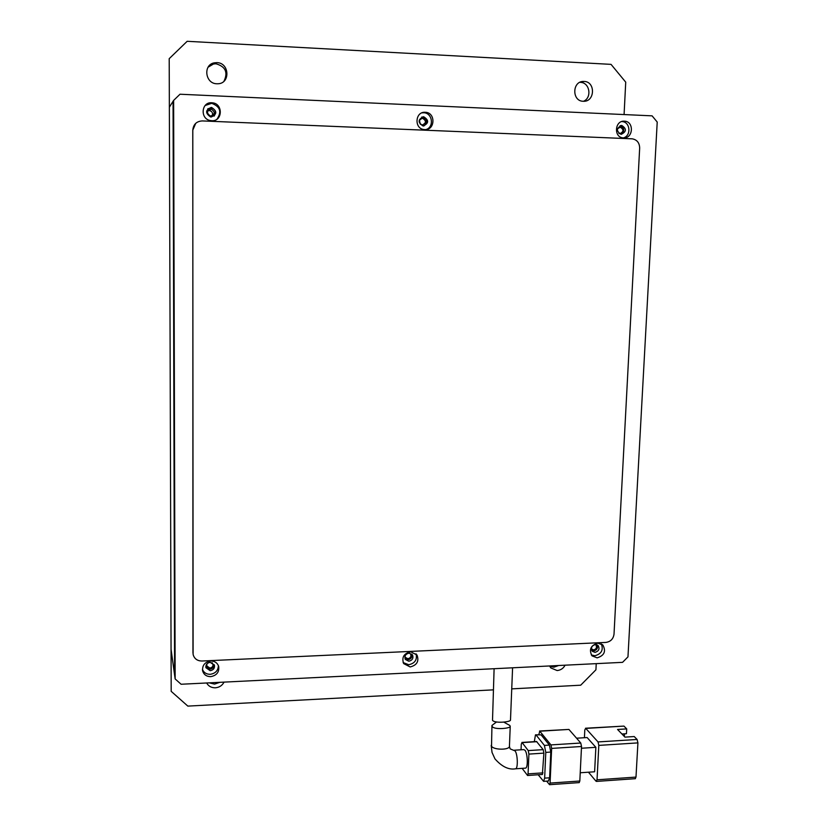 <?xml version="1.0" encoding="UTF-8"?>
<svg xmlns="http://www.w3.org/2000/svg" width="826" height="826" viewBox="0 0 826 826"><rect width="100%" height="100%" fill="white"/><g stroke="black" fill="none" stroke-linecap="round" stroke-linejoin="round"><path stroke-width="1.24" d="M223.98 81.206C228.183 72.399 225.539 66.596 216.03 63.788L213.521 63.984L208.08 67.216M216.866 83.767C205.137 83.777 202.824 64.645 214.378 62.828L216.918 62.631C229.463 62.755 230.537 83.426 218.054 83.756L216.866 83.767M583.497 101.278C592.232 97.798 589.764 82.373 580.43 82.383L584.106 81.444C595.68 81.557 595.03 101.908 583.497 101.278L583.197 101.268C571.84 101.247 572.067 81.227 583.455 81.433M209.277 682.854L214.554 684.104L219.83 682.328M224.063 682.121C222.225 685.549 219.324 687.438 215.359 687.8C211.394 687.841 208.493 686.23 206.665 682.978M549.713 666.252L553.905 667.181L558.675 665.508M565.108 665.188C563.332 668.43 560.668 670.216 557.127 670.547L550.797 667.914L549.579 665.962M624.084 114.566L625.726 82.156L611.044 64.366L187.161 41.3L169.206 58.667L171.189 691.341L187.843 706.106L493.298 689.855M511.738 688.874L580.699 685.198L595.928 669.803L596.238 663.65M169.206 58.667L171.189 691.341M494.103 668.719L492.513 720.324C494.753 723.617 510.509 722.027 510.489 720.127L512.585 667.8M525.212 768.149L525.584 768.128C528.165 767.746 527.7 753.353 525.006 750.266L523.746 749.616L514.195 750.225M503.664 722.058L509.869 725.476L510.231 726.488C510.272 728.418 494.526 729.957 492.275 726.622L491.955 725.424L496.457 722.027M598.809 745.393L637.92 742.894L635.989 777.09L597.033 779.806L598.809 745.393L598.034 741.934L585.779 728.408L623.95 726.095L626.717 728.904L617.559 729.461L624.952 737.122L634.223 736.544L637.094 739.466L598.034 741.934M576.569 738.207L587.131 737.546L595.866 747.323L594.617 771.783L580.224 772.764M588.453 772.207L596.011 781.2L597.033 779.806M584.426 737.711L584.808 729.874L585.779 728.408M635.246 778.691L635.989 777.09M637.92 742.894L637.094 739.466M581.432 748.253L595.866 747.323M568.918 729.43L580.771 743.028L550.942 744.907L539.791 731.206L568.918 729.43L539.533 731.031M581.525 746.497L579.821 781.014L550.075 783.089L551.654 748.408L581.525 746.497L580.771 743.028M579.15 782.614L579.821 781.014M623.95 726.095L585.51 728.233M621.926 733.994L626.449 733.705L626.717 728.904M624.353 736.503L624.497 733.829M539.791 731.206L538.82 734.624M546.626 781.148L549.558 784.69L579.263 782.604M548.361 781.024L549.62 777.793L550.797 752.063L549.393 745.093L541.102 734.872L535.702 734.82M550.075 783.089L549.558 784.69M550.942 744.907L551.654 748.408M534.298 741.665L535.485 734.83L541.102 734.872M549.393 745.093L544.406 745.403L536.208 735.171M544.406 745.403L545.79 752.393L550.797 752.063M549.62 777.793L544.644 778.133L545.79 752.393M544.644 778.133L543.611 781.355L538.191 774.767M542.383 774.478L543.89 753.126L543.198 749.647L536.539 741.521L521.887 742.44M543.198 749.647L528.237 750.597L522.135 742.626L536.9 741.696M543.012 772.857L528.062 773.869L528.908 754.097L543.89 753.126M522.135 768.356L527.566 775.49L542.496 774.468M522.135 742.626L521.289 744.081L521.051 749.791M528.062 773.869L527.566 775.49M528.237 750.597L528.908 754.097M210.196 670.691L205.922 667.718C205.612 664.703 207.037 662.917 210.207 662.338L214.461 665.271C214.812 668.296 213.387 670.103 210.196 670.691M205.798 666.747L209.866 669.163C212.571 668.771 214.037 667.284 214.254 664.703M408.829 661.234L405.36 659.458C404.224 656.133 405.452 654.027 409.046 653.139L412.484 654.873C413.661 658.198 412.442 660.315 408.829 661.234M405.029 658.756L407.879 659.778C411.09 659.096 412.422 657.217 411.864 654.12M595.04 652.354L592.325 651.301C590.58 647.956 591.622 645.684 595.443 644.507L598.117 645.54C599.903 648.885 598.871 651.156 595.04 652.354M591.839 650.64L593.553 650.971C596.95 650.093 598.138 648.049 597.115 644.827M211.208 117.003L210.537 116.931C205.137 113.121 205.364 109.951 211.219 107.442L211.601 107.473C217.279 111.138 217.145 114.318 211.208 117.003M214.079 116.136C216.557 112.274 215.607 109.507 211.239 107.803L207.739 108.846M423.263 125.986L423.005 125.965C417.698 122.496 417.863 119.419 423.511 116.755L423.655 116.765C429.066 120.173 428.942 123.25 423.263 125.986M423.883 125.965C427.878 122.341 427.445 119.378 422.592 117.055L421.704 117.075M621.193 134.359L621.038 134.349C616.072 131.055 616.268 128.092 621.637 125.449L621.73 125.449C626.758 128.711 626.583 131.675 621.193 134.359M210.713 660.976C204.796 662.049 202.112 665.395 202.659 671.011C203.877 674.708 206.562 676.587 210.692 676.649C216.701 675.523 219.365 672.116 218.673 666.417C217.403 662.844 214.75 661.037 210.713 660.976M218.394 665.611C218.157 670.609 215.421 673.51 210.186 674.305C206.448 674.305 203.867 672.684 202.442 669.473M410.584 651.766C403.852 653.438 401.539 657.372 403.646 663.588L410.171 666.943C416.965 665.219 419.247 661.234 417.006 654.987L410.584 651.766M416.056 653.81C417.378 659.716 414.931 663.361 408.736 664.734L403.129 662.555M597.869 643.134C590.724 645.343 588.773 649.577 592.015 655.854L597.126 657.857C604.322 655.586 606.232 651.322 602.877 645.044L597.869 643.134M601.318 643.888C603.6 650 601.452 653.955 594.875 655.751L591.292 654.935M211.766 102.754C201.317 101.825 199.892 118.779 210.248 120.524L211.735 120.71C222.752 121.628 223.299 103.457 212.241 102.796L211.766 102.754M205.116 105.522L211.704 103.322C220.201 106.533 221.967 111.82 216.99 119.171M425.235 112.284C415.003 111.396 413.971 128.835 424.192 129.558L424.76 129.599C435.188 130.467 435.88 112.594 425.411 112.295L425.235 112.284M421.931 112.863L423.8 112.759C432.504 112.914 434.373 127.132 426.03 129.548M624.373 121.174C614.709 120.338 613.522 137.436 623.196 137.87L623.527 137.901C633.294 138.716 634.316 121.37 624.487 121.185L624.373 121.174M621.689 121.577L621.947 121.587C630.269 121.659 631.539 135.794 623.434 137.89M652.096 115.847L657.217 122.052L627.966 656.877L622.567 662.338L181.101 684.248L175.143 678.931L174.606 675.018L173.057 101.309L173.625 100.411L180.006 94.226L652.096 115.847M173.625 100.411L175.143 678.931M195.741 123.322L192.768 130.178L193.108 654.326M621.007 134.349C624.931 130.869 624.621 127.989 620.078 125.707M192.995 652.974L193.212 654.853C194.513 658.88 197.404 660.934 201.895 661.017L605.85 642.422C610.579 641.73 613.295 638.983 614.017 634.182L639.665 148.05C639.5 142.826 637.042 139.749 632.293 138.83L202.308 120.926C196.547 121.267 193.377 124.344 192.799 130.147L192.954 652.788M591.364 648.844L593.605 649.928C596.403 649.06 597.157 647.398 595.856 644.951L595.298 644.517M404.988 656.288L405.38 657.403L407.91 658.704C410.553 658.033 411.441 656.484 410.584 654.058L409.634 653.149M206.954 663.856L206.748 665.88L209.866 668.048C212.199 667.625 213.242 666.303 212.984 664.094L212.034 662.628M210.857 109.042C206.572 110.901 206.417 113.214 210.393 115.991L210.847 116.032C215.183 114.091 215.287 111.768 211.167 109.073L210.857 109.042M212.168 115.826C213.118 113.193 212.241 111.438 209.546 110.57L207.801 110.808M422.416 118.273C418.286 120.224 418.162 122.475 422.055 125.005L422.231 125.015C426.381 123.022 426.474 120.782 422.53 118.283L422.416 118.273M618.85 133.43L619.882 133.678C623.816 131.716 623.95 129.548 620.274 127.163L617.445 128.825M174.606 675.018L173.057 101.309L169.361 107.215L171.054 649.288L174.606 675.018M209.453 110.343L209.061 109.486M420.382 124.303L419.381 120.255M209.721 109.197L209.98 110.168M210.269 109.073L210.424 109.755M510.323 748.945L515.063 750.906C517.695 754.004 518.16 768.417 515.63 768.789L515.269 768.82M509.446 746.064L509.435 746.343C509.384 750.163 493.741 750.08 491.532 746.239L491.945 725.724M214.378 62.828L213.521 63.984M525.584 768.128L515.63 768.789C508.764 770.018 501.867 766.714 494.95 758.857L492.028 752.414L491.202 745.362M510.045 748.573L509.435 746.343L510.231 726.488M635.38 778.681L596.455 781.406M543.611 781.355L548.588 781.004M202.515 670.278L202.659 671.011M422.592 117.055L423.655 116.765M620.109 125.697L621.73 125.449M602.278 644.517L602.877 645.044M211.704 103.322L212.241 102.796M423.8 112.759L425.411 112.295M621.947 121.587L624.487 121.185M209.546 110.57L211.167 109.073M420.537 118.82L422.53 118.283M619.097 127.338L620.274 127.163"/></g></svg>

